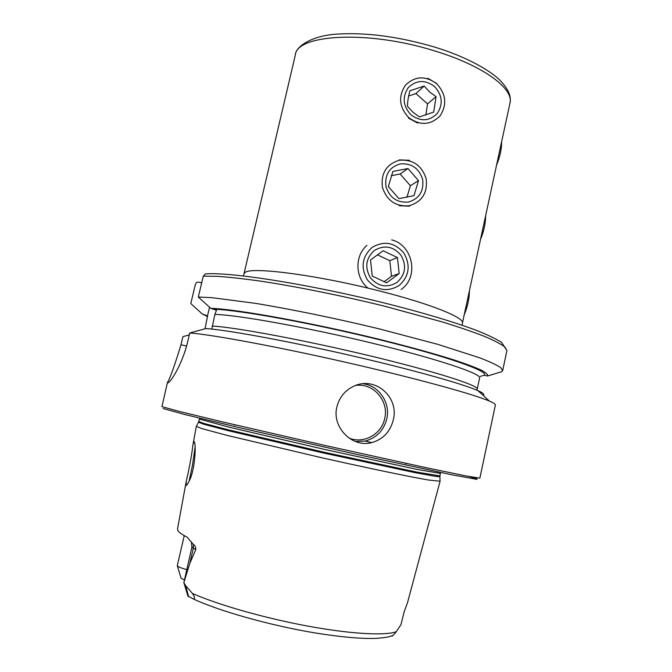 <?xml version="1.0" encoding="UTF-8"?>
<svg xmlns="http://www.w3.org/2000/svg" width="672" height="672" viewBox="0 0 672 672"><rect width="100%" height="100%" fill="white"/><g stroke="black" fill="none" stroke-linecap="round" stroke-linejoin="round"><path stroke-width="1.01" d="M192.629 447.014L193.082 444.016L194.057 441.412L194.384 442.05C196.316 445.628 194.804 470.375 189.395 480.547C187.849 483.84 186.774 485.47 186.152 485.428L186.253 481.295C188.009 473.844 191.747 456.002 192.629 447.014M195.082 447.3L192.452 465.318L189.067 481.253M186.656 569.596C181.054 568.067 177.92 566.773 177.274 565.698L184.246 535.634M399.294 205.75L409.458 206.17M408.4 118.096L417.749 123.102M409.441 160.289L399.176 159.902M393.305 419.84C390.247 431.743 383.048 439.337 371.7 442.613C352.271 448.039 331.573 427.216 336.899 406.871C339.385 397.177 345.114 390.247 354.094 386.089C375.32 375.925 399.344 397.362 393.305 419.84M440.059 481.362L407.518 602.658L404.233 611.562L400.974 624.599L396.304 631.697C392.969 635.636 391.642 636.955 392.322 635.645C389.424 636.678 387.324 637.526 375.9 638.4C360.797 638.862 340.334 637.014 314.513 632.839C269.674 625.346 218.635 610.89 192.914 598.777M440.017 481.236L428.476 480.026L414.985 477.548C393.028 473.306 358.882 466.074 322.165 457.85L226.204 435.179L201.398 428.459L196.4 426.334M189.311 334.883L182.918 336.638L180.986 344.744C174.476 366.106 169.966 378.68 167.446 382.477L168.034 382.738C169.705 383.435 182.255 364.946 187.673 341.788L189.764 332.968L205.993 328.532C228.144 330.162 286.885 340.88 348.533 354.992C410.206 369.096 462.689 383.796 477.943 390.667L489.434 401.092C473.231 394.052 414.347 377.899 345.206 362.174C276.083 346.441 211.747 334.572 189.764 332.968M183.817 582.574L187.916 596.089L193.208 598.861C195.3 599.214 195.048 597.408 192.444 593.443L185.64 585.673L183.859 582.632L189.798 563.413L195.829 549.494C195.678 546.941 194.855 545.244 193.351 544.412L187.169 537.205C181.768 534.433 178.626 532.132 177.752 530.292L177.534 528.881L186.253 481.295M184.254 579.852L181.087 578.239L177.324 565.807M201.684 282.853L199.139 282.223C197.274 281.921 196.022 282.635 195.376 284.374L190.798 303.576L202.272 313.967L207.656 316.646M202.272 313.967L207.589 315.924L204.985 328.81M480.446 376.354L484.294 375.211L487.553 376.009L501.757 371.675L502.681 370.583L500.573 367.517C496.558 364.888 489.644 361.662 479.816 357.848L437.623 344.291L379.142 328.852C336.269 318.486 290.976 309.179 255.326 303.332L212.117 297.696L198.316 297.032L203.28 276.158L205.481 273.874L207.362 273.832M487.553 376.009C488.166 374.674 486.142 372.758 481.488 370.247C475.255 367.399 466.351 364.048 454.784 360.184C435.221 353.959 410.836 347.197 381.612 339.889C312.488 322.804 236.309 309.028 210.773 308.339L198.316 297.032M211.865 329.087L214.864 314.404L216.476 310.271L210.773 308.339M483.47 395.161C484.68 394.355 482.84 392.851 477.943 390.667M167.429 382.553L161.944 406.627L179.029 411.365L223.373 422.1L325.349 445.544L425.032 467.46L466.158 475.961L479.867 478.153L495.39 404.981C495.583 404.174 493.592 402.881 489.434 401.092M209.546 307.23L207.53 315.739M436.8 83.521L427.77 78.246M193.351 544.412L193.343 548.234L191.94 546.983L183.859 582.632M485.587 215.93C485.671 223.104 483.966 231 480.463 239.635M484.462 221.147L482.303 231.126M408.778 117.667C420.151 125.824 430.559 125.261 440 115.97C447.233 104.782 446.124 94.03 436.657 83.706C425.418 75.482 415.002 75.978 405.434 85.201C398.068 96.449 399.185 107.276 408.778 117.667M424.175 86.033L409.861 90.829C408.307 96.726 407.509 101.892 407.476 106.319L412.877 112.14L419.437 116.936L433.709 112.056L436.061 96.642L429.509 91.888L424.175 86.033L415.951 93.559L408.643 96.02M434.431 86.428C424.99 79.531 416.254 79.951 408.232 87.688C402.058 97.121 402.998 106.201 411.037 114.912C420.571 121.766 429.299 121.296 437.228 113.509C443.31 104.118 442.378 95.088 434.431 86.428M425.838 115.038L427.543 103.883L436.061 96.642M427.543 103.883L415.951 93.559M501.598 141.876C501.766 148.604 500.077 156.416 496.532 165.295M500.598 146.488L498.464 156.341M469.384 290.875C469.384 298.502 467.662 306.499 464.201 314.874M468.124 296.722L465.94 306.818M409.424 205.691C422.234 201.6 427.804 192.604 426.14 178.71C421.747 165.346 412.81 159.197 399.328 160.255C386.417 164.237 380.78 173.242 382.418 187.286C386.904 200.768 395.909 206.9 409.424 205.691M392.893 171.461L388.34 186.539L398.941 198.643L414.011 195.636L418.505 180.617L407.988 168.538L392.893 171.461M400.134 163.918C389.315 167.261 384.594 174.821 385.963 186.589C389.726 197.887 397.278 203.036 408.61 202.028C419.362 198.601 424.04 191.058 422.646 179.39C418.958 168.176 411.457 163.019 400.134 163.918M407.988 168.538L400.126 173.981L410.39 185.741L418.505 180.617M406.93 197.282L410.39 185.741M400.126 173.981L391.28 175.703M366.971 245.398C354.497 255.805 355.034 277.788 368.046 288.154M372.254 247.304C362.032 256.603 360.419 267.473 367.416 279.905C376.765 290.556 387.349 292.421 399.168 285.499C409.231 276.192 410.819 265.39 403.906 253.092C394.708 242.432 384.157 240.509 372.254 247.304M399.176 273.546L397.438 257.561L383.132 250.757L370.507 259.98L372.254 276.058L386.627 282.82L399.176 273.546L391.507 276.284L389.81 260.711L397.438 257.561M397.009 282.433C405.468 274.63 406.795 265.566 400.991 255.234C393.263 246.296 384.409 244.684 374.43 250.396C365.87 258.191 364.518 267.305 370.373 277.729C378.21 286.667 387.089 288.238 397.009 282.433M401.125 289.481C419.227 277.217 413.104 245.087 391.667 239.879M377.387 254.814L389.81 260.711M384.006 281.82L391.507 276.284M295.361 54.911L243.986 273.865L244.843 272.681C249.782 266.322 316.714 274.806 380.218 291.152C430.828 303.937 464.73 317.738 462.42 323.089L509.939 103.27C514.214 88.696 483.059 65.394 433.919 50.702C367.945 30.022 296.822 34.322 295.361 54.911C295.302 47.611 310.145 35.7 337.159 34.112C366.206 32.29 398.513 36.565 434.062 46.914C463.529 55.684 489.308 69.518 500.044 80.338C510.418 91.157 511.022 98.146 509.939 103.27M348.835 437.968C363.401 444.377 381.637 434.339 384.703 418.463C389.164 400.907 373.22 382.637 355.69 385.442M363.073 383.754C379.033 385.56 390.684 402.914 386.77 418.9C383.712 430.517 376.505 437.892 365.165 441.042L355.446 441.512M439.799 476.624L436.64 476.557L415.01 472.643L323.215 452.953L228.236 430.693L203.616 424.208L198.568 422.26M198.794 421.554L199.374 419.076L229.547 427.3L325.5 449.644L417.01 469.392L440.437 473.399L439.9 475.894L416.43 472.038L324.878 452.407L228.925 429.962L203.969 423.436L198.794 421.554L196.316 426.476M396.304 631.697C385.266 635.888 350.759 634.057 307.541 626.052C264.365 618.055 217.93 604.766 192.444 593.443M205.481 273.874C230.58 272.059 302.56 283.265 374.648 300.594C414.977 310.388 450.895 320.905 474.902 329.792C485.722 333.95 494.592 338.117 501.522 342.3L506.923 350.599L504.924 347.012C501.001 344.03 494.164 340.477 484.428 336.344C473.038 331.918 459.052 327.13 442.478 321.98L384.208 306.104C341.443 295.613 296.201 286.507 260.509 281.123C243.541 278.746 229.102 277.141 217.174 276.326L203.28 276.158M484.294 375.211C489.073 371.339 447.661 356.546 380.671 340.024C313.79 323.492 239.946 310.086 214.452 309.238M479.716 377.387L479.615 377.924C481.496 373.724 437.716 358.974 371.96 343.098C306.281 327.205 236.998 314.824 214.864 314.404M479.615 377.924L477.221 389.122C478.976 385.526 435.019 371.406 369.163 355.648C303.383 339.889 234.125 327.071 212.117 326.054M469.031 476.507L476.868 478.792L477.095 479.388L452.046 474.818L356.303 454.28L238.644 427.484L184.17 414.347L163.128 408.517M180.986 344.744L186.572 346.055M189.798 563.413L193.343 548.234L195.829 549.494M185.64 585.673L188.639 596.711M462.118 325.231L462.42 323.089M355.404 441.496L365.165 441.042L371.7 442.613M405.98 463.806L405.552 463.277M439.9 475.894L440.026 481.404M193.082 444.016L196.308 426.434M506.923 350.599L502.681 370.583M477.221 389.122L476.91 390.222M234.62 425.183L235.242 424.897M167.446 382.477L168.328 382.679M186.152 485.419L186.9 484.94M243.986 273.865L243.348 275.932M191.94 546.983L191.394 541.943"/></g></svg>
